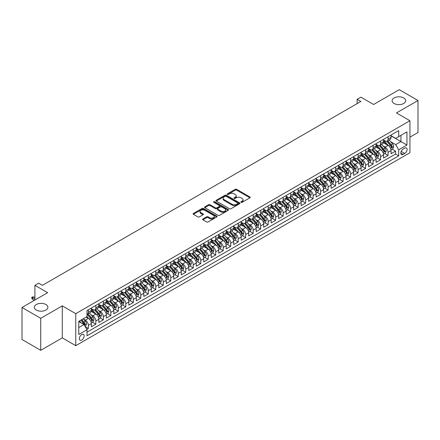 <?xml version="1.0" encoding="UTF-8"?>
<svg xmlns="http://www.w3.org/2000/svg" width="440" height="440" viewBox="0 0 440 440"><rect width="100%" height="100%" fill="white"/><g stroke="black" fill="none" stroke-linecap="round" stroke-linejoin="round"><path stroke-width="0.66" d="M241.076 202.318A0.726 0.418 0 0 0 242.105 202.318L249.92 197.808A1.04 0.6 0 0 0 250.223 197.384A1.04 0.6 0 0 0 249.92 196.961L236.681 189.316A1.04 0.6 0 0 0 235.213 189.316L227.398 193.826A0.726 0.418 0 0 0 227.183 194.123A0.726 0.418 0 0 0 227.398 194.42A0.726 0.418 0 0 0 228.426 194.42L229.438 193.837A3.328 1.92 0 0 1 234.146 193.837L235.246 194.475A3.328 1.92 0 0 1 236.225 195.833A3.328 1.92 0 0 1 235.246 197.191L234.234 197.774A0.726 0.418 0 0 0 234.025 198.072A0.726 0.418 0 0 0 234.234 198.369A0.726 0.418 0 0 0 235.268 198.369L236.275 197.786A3.328 1.92 0 0 1 240.983 197.786L242.088 198.424A3.328 1.92 0 0 1 243.062 199.782A3.328 1.92 0 0 1 242.088 201.141L241.076 201.724A0.726 0.418 0 0 0 240.862 202.021A0.726 0.418 0 0 0 241.076 202.318L241.076 201.724M45.903 304.507A6.782 3.916 0 0 0 38.511 303.661A6.782 3.916 0 0 0 34.325 307.274A6.782 3.916 0 0 0 36.311 310.046A6.782 3.916 0 0 0 43.703 310.893A6.782 3.916 0 0 0 47.889 307.274A6.782 3.916 0 0 0 45.903 304.507M403.689 97.944A6.782 3.916 0 0 0 396.297 97.092A6.782 3.916 0 0 0 392.111 100.711A6.782 3.916 0 0 0 394.097 103.477A6.782 3.916 0 0 0 401.489 104.33A6.782 3.916 0 0 0 405.675 100.711A6.782 3.916 0 0 0 403.689 97.944M81.758 340.048A3.394 1.958 120 0 0 83.969 337.057A3.394 1.958 120 0 0 83.451 334.34A3.394 1.958 120 0 0 81.758 334.51A3.394 1.958 120 0 0 79.541 337.497A3.394 1.958 120 0 0 80.058 340.214A3.394 1.958 120 0 0 81.758 340.048M202.923 218.955A1.04 0.6 0 0 0 202.62 219.379A1.04 0.6 0 0 0 202.923 219.802L206.635 221.947A1.04 0.6 0 0 0 208.109 221.947L216.788 216.937A1.04 0.6 0 0 0 217.091 216.513A1.04 0.6 0 0 0 216.788 216.09L203.549 208.445A1.04 0.6 0 0 0 202.076 208.445L193.397 213.455A1.04 0.6 0 0 0 193.094 213.879A1.04 0.6 0 0 0 193.397 214.302L197.885 216.893A1.04 0.6 0 0 0 199.359 216.893L203.071 214.748A1.04 0.6 0 0 0 203.374 214.324A1.04 0.6 0 0 0 203.071 213.901L200.844 212.614A2.783 1.606 0 0 1 200.03 211.481A2.783 1.606 0 0 1 201.746 209.996A2.783 1.606 0 0 1 204.781 210.342L213.494 215.375A2.783 1.606 0 0 1 214.313 216.513A2.783 1.606 0 0 1 212.591 217.998A2.783 1.606 0 0 1 209.561 217.646L208.109 216.81A1.04 0.6 0 0 0 206.635 216.81L202.923 218.955L202.923 219.802M409.943 137.159L418 132.506L418 100.496L399.267 89.678L373.604 104.495L360.866 97.141L357.12 99.303L360.866 101.47L42.416 285.324L38.671 283.157L34.925 285.324L34.925 300.031M40.733 318.307L40.733 350.323L62.277 337.882L62.277 305.872L40.733 318.307L22 307.494L47.663 292.677L34.925 285.324M62.277 305.872L75.763 313.659L409.943 120.72L409.943 152.73L75.763 345.67L75.763 313.659M418 100.496L396.457 112.932L409.943 120.72M229.51 208.742A1.04 0.6 0 0 0 230.984 208.742L239.663 203.731A1.04 0.6 0 0 0 239.965 203.308A1.04 0.6 0 0 0 239.663 202.884L226.424 195.239A1.04 0.6 0 0 0 224.95 195.239L216.271 200.25A1.04 0.6 0 0 0 215.969 200.673A1.04 0.6 0 0 0 216.271 201.097L229.51 208.742M214.027 202.477A0.726 0.418 0 0 1 214.764 202.582L228.212 210.342L219.544 215.347A1.04 0.6 0 0 1 218.075 215.347L204.837 207.702L208.549 205.573L208.549 204.71L204.837 206.85A1.04 0.6 0 0 0 204.529 207.279A1.04 0.6 0 0 0 204.837 207.702L204.837 206.85M208.549 205.573A1.04 0.6 0 0 1 210.023 205.573L210.023 204.71A1.04 0.6 0 0 0 208.549 204.71M210.023 204.71L215.391 207.806A1.04 0.6 0 0 0 216.86 207.806L219.323 206.388A1.04 0.6 0 0 0 219.632 205.959A1.04 0.6 0 0 0 219.323 205.535L213.736 202.306A0.726 0.418 0 0 1 213.521 202.01A0.726 0.418 0 0 1 213.972 201.625A0.726 0.418 0 0 1 214.764 201.713L228.223 209.484A1.04 0.6 0 0 1 228.531 209.907A1.04 0.6 0 0 1 228.223 210.337L228.223 209.484M40.733 350.323L22 339.504L22 307.494M86.796 329.395L88.352 328.499L85.239 326.7M83.474 319.061L85.355 320.144A4.24 2.448 60 0 1 88.352 325.336L91.35 323.609L91.35 326.766L95.843 324.17L92.433 322.201M90.965 314.732L92.846 315.821A4.24 2.448 60 0 1 95.843 321.013L98.841 319.281L98.841 322.438L103.334 319.841L99.924 317.878M98.456 310.409L100.337 311.493A4.24 2.448 60 0 1 103.334 316.685L106.332 314.958L106.332 318.115L110.831 315.519L107.421 313.55M105.952 306.081L107.833 307.17A4.24 2.448 60 0 1 110.831 312.361L113.828 310.629L113.828 313.786L118.322 311.19L114.912 309.221M113.443 301.757L115.324 302.841A4.24 2.448 60 0 1 118.322 308.033L121.319 306.306L121.319 309.463L125.813 306.867L122.403 304.898M120.934 297.429L122.815 298.518A4.24 2.448 60 0 1 125.813 303.71L128.81 301.978L128.81 305.135L133.309 302.539L129.899 300.57M128.43 293.106L130.312 294.19A4.24 2.448 60 0 1 133.309 299.382L136.307 297.649L136.307 300.812L140.8 298.216L137.39 296.247M135.922 288.777L137.803 289.867A4.24 2.448 60 0 1 140.8 295.059L143.798 293.326L143.798 296.483L148.291 293.887L144.881 291.918M143.413 284.455L145.294 285.538A4.24 2.448 60 0 1 148.291 290.73L151.288 288.998L151.288 292.16L155.788 289.564L152.378 287.595M150.909 280.126L152.79 281.215A4.24 2.448 60 0 1 155.788 286.402L158.785 284.675L158.785 287.832L163.279 285.236L159.869 283.267M158.4 275.803L160.281 276.887A4.24 2.448 60 0 1 163.279 282.079L166.276 280.346L166.276 283.503L170.77 280.913L167.365 278.944M165.891 271.475L167.772 272.564A4.24 2.448 60 0 1 170.77 277.75L173.767 276.023L173.767 279.18L178.266 276.584L174.856 274.615M173.388 267.146L175.269 268.235A4.24 2.448 60 0 1 178.266 273.427L181.264 271.695L181.264 274.852L185.757 272.256L182.347 270.292M180.879 262.823L182.76 263.906A4.24 2.448 60 0 1 185.757 269.099L188.755 267.372L188.755 270.529L193.248 267.933L189.844 265.964M188.37 258.495L190.251 259.584A4.24 2.448 60 0 1 193.248 264.776L196.246 263.043L196.246 266.2L200.745 263.604L197.335 261.641M195.866 254.172L197.747 255.255A4.24 2.448 60 0 1 200.745 260.447L203.742 258.72L203.742 261.877L208.236 259.281L204.826 257.312M203.357 249.843L205.238 250.932A4.24 2.448 60 0 1 208.236 256.124L211.233 254.392L211.233 257.548L215.727 254.953L212.322 252.984M210.848 245.52L212.735 246.604A4.24 2.448 60 0 1 215.727 251.796L218.724 250.063L218.724 253.226L223.223 250.63L219.813 248.661M218.345 241.191L220.226 242.281A4.24 2.448 60 0 1 223.223 247.473L226.221 245.74L226.221 248.897L230.714 246.301L227.304 244.332M225.836 236.869L227.716 237.952A4.24 2.448 60 0 1 230.714 243.144L233.712 241.412L233.712 244.574L238.211 241.978L234.801 240.009M233.332 232.54L235.213 233.629A4.24 2.448 60 0 1 238.211 238.816L241.203 237.089L241.203 240.246L245.702 237.65L242.292 235.681M240.823 228.217L242.704 229.301A4.24 2.448 60 0 1 245.702 234.493L248.699 232.76L248.699 235.923L253.193 233.327L249.782 231.358M248.314 223.889L250.195 224.978A4.24 2.448 60 0 1 253.193 230.164L256.19 228.437L256.19 231.594L260.689 228.998L257.279 227.029M255.811 219.566L257.692 220.649A4.24 2.448 60 0 1 260.689 225.841L263.681 224.109L263.681 227.266L268.18 224.67L264.77 222.706M263.302 215.237L265.183 216.321A4.24 2.448 60 0 1 268.18 221.513L271.178 219.786L271.178 222.943L275.671 220.347L272.261 218.378M270.793 210.909L272.673 211.998A4.24 2.448 60 0 1 275.671 217.19L278.669 215.457L278.669 218.614L283.168 216.018L279.757 214.055M278.289 206.586L280.17 207.669A4.24 2.448 60 0 1 283.168 212.861L286.165 211.134L286.165 214.291L290.659 211.695L287.249 209.726M285.78 202.257L287.661 203.346A4.24 2.448 60 0 1 290.659 208.538L293.656 206.806L293.656 209.963L298.15 207.367L294.74 205.398M293.271 197.934L295.152 199.018A4.24 2.448 60 0 1 298.15 204.21L301.147 202.483L301.147 205.639L305.646 203.044L302.236 201.075M300.768 193.606L302.649 194.695A4.24 2.448 60 0 1 305.646 199.887L308.644 198.154L308.644 201.311L313.137 198.715L309.727 196.746M308.259 189.282L310.139 190.366A4.24 2.448 60 0 1 313.137 195.558L316.135 193.826L316.135 196.988L320.628 194.392L317.218 192.423M315.75 184.954L317.631 186.043A4.24 2.448 60 0 1 320.628 191.235L323.625 189.503L323.625 192.66L328.125 190.064L324.715 188.095M323.246 180.631L325.127 181.715A4.24 2.448 60 0 1 328.125 186.906L331.122 185.174L331.122 188.337L335.616 185.74L332.206 183.772M330.737 176.303L332.618 177.392A4.24 2.448 60 0 1 335.616 182.578L338.613 180.851L338.613 184.008L343.107 181.412L339.697 179.443M338.228 171.98L340.109 173.063A4.24 2.448 60 0 1 343.107 178.255L346.104 176.523L346.104 179.68L350.603 177.089L347.193 175.12M345.725 167.651L347.606 168.735A4.24 2.448 60 0 1 350.603 173.927L353.601 172.2L353.601 175.357L358.094 172.761L354.684 170.791M353.216 163.323L355.097 164.412A4.24 2.448 60 0 1 358.094 169.604L361.091 167.871L361.091 171.028L365.585 168.432L362.181 166.469M360.707 159L362.588 160.083A4.24 2.448 60 0 1 365.585 165.275L368.583 163.548L368.583 166.705L373.082 164.109L369.672 162.14M368.203 154.671L370.084 155.76A4.24 2.448 60 0 1 373.082 160.952L376.079 159.22L376.079 162.377L380.573 159.781L377.163 157.812M375.694 150.348L377.575 151.431A4.24 2.448 60 0 1 380.573 156.624L383.57 154.897L383.57 158.054L388.064 155.458L388.064 152.301A4.24 2.448 -120 0 0 385.066 147.109L383.185 146.02M384.659 153.489L388.064 155.458M91.35 323.609A4.24 2.448 -120 0 0 88.352 318.417L86.103 317.119M98.841 319.281A4.24 2.448 -120 0 0 95.843 314.089L91.207 311.416M106.332 314.958A4.24 2.448 -120 0 0 103.334 309.766L98.703 307.087M113.828 310.629A4.24 2.448 -120 0 0 110.831 305.437L106.194 302.764M121.319 306.306A4.24 2.448 -120 0 0 118.322 301.114L113.685 298.436M128.81 301.978A4.24 2.448 -120 0 0 125.813 296.786L121.182 294.113M136.307 297.649A4.24 2.448 -120 0 0 133.309 292.463L128.673 289.784M143.798 293.326A4.24 2.448 -120 0 0 140.8 288.134L136.163 285.461M151.288 288.998A4.24 2.448 -120 0 0 148.291 283.811L143.66 281.132M158.785 284.675A4.24 2.448 -120 0 0 155.788 279.483L151.151 276.81M166.276 280.346A4.24 2.448 -120 0 0 163.279 275.154L158.648 272.481M173.767 276.023A4.24 2.448 -120 0 0 170.77 270.831L166.139 268.153M181.264 271.695A4.24 2.448 -120 0 0 178.266 266.503L173.63 263.829M188.755 267.372A4.24 2.448 -120 0 0 185.757 262.18L181.126 259.501M196.246 263.043A4.24 2.448 -120 0 0 193.248 257.851L188.617 255.178M203.742 258.72A4.24 2.448 -120 0 0 200.745 253.528L196.108 250.85M211.233 254.392A4.24 2.448 -120 0 0 208.236 249.2L203.605 246.527M218.724 250.063A4.24 2.448 -120 0 0 215.727 244.877L211.096 242.198M226.221 245.74A4.24 2.448 -120 0 0 223.223 240.548L218.587 237.875M233.712 241.412A4.24 2.448 -120 0 0 230.714 236.225L226.083 233.547M241.203 237.089A4.24 2.448 -120 0 0 238.211 231.897L233.574 229.224M248.699 232.76A4.24 2.448 -120 0 0 245.702 227.568L241.065 224.895M256.19 228.437A4.24 2.448 -120 0 0 253.193 223.245L248.562 220.566M263.681 224.109A4.24 2.448 -120 0 0 260.689 218.917L256.053 216.244M271.178 219.786A4.24 2.448 -120 0 0 268.18 214.594L263.544 211.915M278.669 215.457A4.24 2.448 -120 0 0 275.671 210.265L271.04 207.592M286.165 211.134A4.24 2.448 -120 0 0 283.168 205.942L278.531 203.264M293.656 206.806A4.24 2.448 -120 0 0 290.659 201.614L286.022 198.941M301.147 202.483A4.24 2.448 -120 0 0 298.15 197.291L293.519 194.612M308.644 198.154A4.24 2.448 -120 0 0 305.646 192.962L301.01 190.289M316.135 193.826A4.24 2.448 -120 0 0 313.137 188.639L308.5 185.961M323.625 189.503A4.24 2.448 -120 0 0 320.628 184.311L315.997 181.638M331.122 185.174A4.24 2.448 -120 0 0 328.125 179.982L323.488 177.309M338.613 180.851A4.24 2.448 -120 0 0 335.616 175.659L330.979 172.986M346.104 176.523A4.24 2.448 -120 0 0 343.107 171.331L338.476 168.657M353.601 172.2A4.24 2.448 -120 0 0 350.603 167.007L345.966 164.329M361.091 167.871A4.24 2.448 -120 0 0 358.094 162.679L353.463 160.006M368.583 163.548A4.24 2.448 -120 0 0 365.585 158.356L360.954 155.678M376.079 159.22A4.24 2.448 -120 0 0 373.082 154.028L368.445 151.355M383.57 154.897A4.24 2.448 -120 0 0 380.573 149.705L375.942 147.026M404.773 148.104L403.128 149.055A3.284 1.898 120 0 0 400.983 151.948A3.284 1.898 120 0 0 401.484 154.583A3.284 1.898 120 0 0 403.128 154.418L404.773 153.466A3.284 1.898 120 0 0 406.923 150.573A3.284 1.898 120 0 0 406.417 147.939A3.284 1.898 120 0 0 404.773 148.104M78.76 327.586L84.002 324.561L86.999 329.752L86.999 335.808L398.706 155.848L398.706 149.787L395.709 144.601L390.682 141.697M86.999 329.752L78.76 334.51L78.76 321.36L86.999 316.597L86.999 310.541L398.706 130.581L398.706 136.637L406.951 131.879L406.951 145.03L398.706 149.787M91.35 308.726L92.846 309.59A4.24 2.448 60 0 0 94.963 309.798L97.961 308.072A4.24 2.448 -120 0 0 98.841 306.13L98.841 303.71M98.841 304.398L100.337 305.267A4.24 2.448 60 0 0 102.46 305.476L105.457 303.743A4.24 2.448 -120 0 0 106.332 301.807L106.332 299.382M106.332 300.075L107.833 300.938A4.24 2.448 60 0 0 109.951 301.147L112.948 299.42A4.24 2.448 -120 0 0 113.828 297.479L113.828 295.053M113.828 295.746L115.324 296.615A4.24 2.448 60 0 0 117.442 296.824L120.439 295.091A4.24 2.448 -120 0 0 121.319 293.15L121.319 290.73M121.319 291.423L122.815 292.286A4.24 2.448 60 0 0 124.938 292.495L127.936 290.769A4.24 2.448 -120 0 0 128.81 288.827L128.81 286.402M128.81 287.095L130.312 287.964A4.24 2.448 60 0 0 132.429 288.173L135.427 286.44A4.24 2.448 -120 0 0 136.307 284.499L136.307 282.079M136.307 282.772L137.803 283.635A4.24 2.448 60 0 0 139.92 283.844L142.918 282.117A4.24 2.448 -120 0 0 143.798 280.176L143.798 277.75M143.798 278.443L145.294 279.312A4.24 2.448 60 0 0 147.416 279.521L150.414 277.788A4.24 2.448 -120 0 0 151.288 275.847L151.288 273.427M151.288 274.12L152.79 274.984A4.24 2.448 60 0 0 154.907 275.193L157.905 273.466A4.24 2.448 -120 0 0 158.785 271.524L158.785 269.099M158.785 269.791L160.281 270.655A4.24 2.448 60 0 0 162.399 270.87L165.396 269.137A4.24 2.448 -120 0 0 166.276 267.196L166.276 264.776M166.276 265.469L167.772 266.332A4.24 2.448 60 0 0 169.895 266.541L172.893 264.809A4.24 2.448 -120 0 0 173.767 262.873L173.767 260.447M173.767 261.14L175.269 262.004A4.24 2.448 60 0 0 177.386 262.213L180.384 260.486A4.24 2.448 -120 0 0 181.264 258.544L181.264 256.124M181.264 256.812L182.76 257.68A4.24 2.448 60 0 0 184.877 257.889L187.875 256.157A4.24 2.448 -120 0 0 188.755 254.221L188.755 251.796M188.755 252.489L190.251 253.352A4.24 2.448 60 0 0 192.374 253.561L195.371 251.834A4.24 2.448 -120 0 0 196.246 249.893L196.246 247.473M196.246 248.16L197.747 249.029A4.24 2.448 60 0 0 199.865 249.238L202.862 247.506A4.24 2.448 -120 0 0 203.742 245.564L203.742 243.144M203.742 243.837L205.238 244.701A4.24 2.448 60 0 0 207.361 244.91L210.353 243.183A4.24 2.448 -120 0 0 211.233 241.241L211.233 238.816M211.233 239.509L212.735 240.378A4.24 2.448 60 0 0 214.852 240.587L217.85 238.854A4.24 2.448 -120 0 0 218.724 236.913L218.724 234.493M218.724 235.186L220.226 236.049A4.24 2.448 60 0 0 222.343 236.258L225.341 234.531A4.24 2.448 -120 0 0 226.221 232.59L226.221 230.164M226.221 230.857L227.716 231.726A4.24 2.448 60 0 0 229.84 231.935L232.832 230.203A4.24 2.448 -120 0 0 233.712 228.261L233.712 225.841M233.712 226.534L235.213 227.398A4.24 2.448 60 0 0 237.331 227.607L240.328 225.88A4.24 2.448 -120 0 0 241.203 223.938L241.203 221.513M241.203 222.206L242.704 223.069A4.24 2.448 60 0 0 244.822 223.284L247.819 221.551A4.24 2.448 -120 0 0 248.699 219.61L248.699 217.19M248.699 217.882L250.195 218.746A4.24 2.448 60 0 0 252.318 218.955L255.316 217.223A4.24 2.448 -120 0 0 256.19 215.287L256.19 212.861M256.19 213.554L257.692 214.418A4.24 2.448 60 0 0 259.809 214.632L262.807 212.9A4.24 2.448 -120 0 0 263.681 210.958L263.681 208.538M263.681 209.226L265.183 210.095A4.24 2.448 60 0 0 267.3 210.304L270.298 208.571A4.24 2.448 -120 0 0 271.178 206.635L271.178 204.21M271.178 204.903L272.673 205.766A4.24 2.448 60 0 0 274.797 205.975L277.794 204.248A4.24 2.448 -120 0 0 278.669 202.306L278.669 199.887M278.669 200.574L280.17 201.443A4.24 2.448 60 0 0 282.288 201.652L285.285 199.92A4.24 2.448 -120 0 0 286.165 197.978L286.165 195.558M286.165 196.251L287.661 197.115A4.24 2.448 60 0 0 289.779 197.323L292.776 195.597A4.24 2.448 -120 0 0 293.656 193.655L293.656 191.23M293.656 191.923L295.152 192.792A4.24 2.448 60 0 0 297.275 193.001L300.273 191.268A4.24 2.448 -120 0 0 301.147 189.327L301.147 186.906M301.147 187.6L302.649 188.463A4.24 2.448 60 0 0 304.766 188.672L307.764 186.945A4.24 2.448 -120 0 0 308.644 185.004L308.644 182.578M308.644 183.271L310.139 184.14A4.24 2.448 60 0 0 312.257 184.349L315.255 182.617A4.24 2.448 -120 0 0 316.135 180.675L316.135 178.255M316.135 178.948L317.631 179.812A4.24 2.448 60 0 0 319.754 180.021L322.751 178.294A4.24 2.448 -120 0 0 323.625 176.352L323.625 173.927M323.625 174.62L325.127 175.483A4.24 2.448 60 0 0 327.245 175.698L330.242 173.965A4.24 2.448 -120 0 0 331.122 172.024L331.122 169.604M331.122 170.297L332.618 171.16A4.24 2.448 60 0 0 334.736 171.369L337.733 169.637A4.24 2.448 -120 0 0 338.613 167.701L338.613 165.275M338.613 165.968L340.109 166.832A4.24 2.448 60 0 0 342.232 167.046L345.23 165.314A4.24 2.448 -120 0 0 346.104 163.372L346.104 160.952M346.104 161.645L347.606 162.509A4.24 2.448 60 0 0 349.723 162.718L352.721 160.985A4.24 2.448 -120 0 0 353.601 159.049L353.601 156.624M353.601 157.316L355.097 158.18A4.24 2.448 60 0 0 357.214 158.389L360.212 156.662A4.24 2.448 -120 0 0 361.091 154.721L361.091 152.301M361.091 152.988L362.588 153.857A4.24 2.448 60 0 0 364.711 154.066L367.708 152.334A4.24 2.448 -120 0 0 368.583 150.392L368.583 147.972M368.583 148.665L370.084 149.529A4.24 2.448 60 0 0 372.202 149.738L375.199 148.011A4.24 2.448 -120 0 0 376.079 146.069L376.079 143.644M376.079 144.337L377.575 145.206A4.24 2.448 60 0 0 379.693 145.415L382.69 143.682A4.24 2.448 -120 0 0 383.57 141.74L383.57 139.321M86.999 332.173L395.56 154.028L395.56 151.129L391.061 153.725L391.061 150.568A4.24 2.448 -120 0 0 388.064 145.376L383.433 142.703M383.57 140.013L385.066 140.877A4.24 2.448 -120 0 0 387.189 141.086A4.24 2.448 -120 0 0 388.064 139.145L388.064 136.725M387.189 141.086L390.187 139.359A4.24 2.448 -120 0 0 391.061 137.418L391.061 134.992M88.352 309.766L88.352 312.186A4.24 2.448 60 0 1 87.472 314.127A4.24 2.448 60 0 1 86.999 314.298M87.472 314.127L90.47 312.395A4.24 2.448 -120 0 0 91.35 310.459L91.35 308.033M95.843 305.437L95.843 307.863A4.24 2.448 60 0 1 94.963 309.798M103.334 301.114L103.334 303.534A4.24 2.448 60 0 1 102.46 305.476M110.831 296.786L110.831 299.211A4.24 2.448 60 0 1 109.951 301.147M118.322 292.463L118.322 294.882A4.24 2.448 60 0 1 117.442 296.824M125.813 288.134L125.813 290.56A4.24 2.448 60 0 1 124.938 292.495M133.309 283.805L133.309 286.231A4.24 2.448 60 0 1 132.429 288.173M140.8 279.483L140.8 281.902A4.24 2.448 60 0 1 139.92 283.844M148.291 275.154L148.291 277.579A4.24 2.448 60 0 1 147.416 279.521M155.788 270.831L155.788 273.251A4.24 2.448 60 0 1 154.907 275.193M163.279 266.503L163.279 268.928A4.24 2.448 60 0 1 162.399 270.87M170.77 262.18L170.77 264.6A4.24 2.448 60 0 1 169.895 266.541M178.266 257.851L178.266 260.277A4.24 2.448 60 0 1 177.386 262.213M185.757 253.528L185.757 255.948A4.24 2.448 60 0 1 184.877 257.889M193.248 249.2L193.248 251.625A4.24 2.448 60 0 1 192.374 253.561M200.745 244.877L200.745 247.297A4.24 2.448 60 0 1 199.865 249.238M208.236 240.548L208.236 242.974A4.24 2.448 60 0 1 207.361 244.91M215.727 236.225L215.727 238.645A4.24 2.448 60 0 1 214.852 240.587M223.223 231.897L223.223 234.316A4.24 2.448 60 0 1 222.343 236.258M230.714 227.568L230.714 229.994A4.24 2.448 60 0 1 229.84 231.935M238.211 223.245L238.211 225.665A4.24 2.448 60 0 1 237.331 227.607M245.702 218.917L245.702 221.342A4.24 2.448 60 0 1 244.822 223.284M253.193 214.594L253.193 217.014A4.24 2.448 60 0 1 252.318 218.955M260.689 210.265L260.689 212.691A4.24 2.448 60 0 1 259.809 214.632M268.18 205.942L268.18 208.362A4.24 2.448 60 0 1 267.3 210.304M275.671 201.614L275.671 204.039A4.24 2.448 60 0 1 274.797 205.975M283.168 197.291L283.168 199.711A4.24 2.448 60 0 1 282.288 201.652M290.659 192.962L290.659 195.388A4.24 2.448 60 0 1 289.779 197.323M298.15 188.639L298.15 191.059A4.24 2.448 60 0 1 297.275 193.001M305.646 184.311L305.646 186.731A4.24 2.448 60 0 1 304.766 188.672M313.137 179.982L313.137 182.407A4.24 2.448 60 0 1 312.257 184.349M320.628 175.659L320.628 178.079A4.24 2.448 60 0 1 319.754 180.021M328.125 171.331L328.125 173.756A4.24 2.448 60 0 1 327.245 175.698M335.616 167.007L335.616 169.428A4.24 2.448 60 0 1 334.736 171.369M343.107 162.679L343.107 165.105A4.24 2.448 60 0 1 342.232 167.046M350.603 158.356L350.603 160.776A4.24 2.448 60 0 1 349.723 162.718M358.094 154.028L358.094 156.453A4.24 2.448 60 0 1 357.214 158.389M365.585 149.705L365.585 152.125A4.24 2.448 60 0 1 364.711 154.066M373.082 145.376L373.082 147.802A4.24 2.448 60 0 1 372.202 149.738M380.573 141.053L380.573 143.473A4.24 2.448 60 0 1 379.693 145.415M380.573 156.624L380.573 159.781M373.082 160.952L373.082 164.109M365.585 165.275L365.585 168.432M358.094 169.604L358.094 172.761M350.603 173.927L350.603 177.089M343.107 178.255L343.107 181.412M335.616 182.578L335.616 185.74M328.125 186.906L328.125 190.064M320.628 191.235L320.628 194.392M313.137 195.558L313.137 198.715M305.646 199.887L305.646 203.044M298.15 204.21L298.15 207.367M290.659 208.538L290.659 211.695M283.168 212.861L283.168 216.018M275.671 217.19L275.671 220.347M268.18 221.513L268.18 224.67M260.689 225.841L260.689 228.998M253.193 230.164L253.193 233.327M245.702 234.493L245.702 237.65M238.211 238.816L238.211 241.978M230.714 243.144L230.714 246.301M223.223 247.473L223.223 250.63M215.727 251.796L215.727 254.953M208.236 256.124L208.236 259.281M200.745 260.447L200.745 263.604M193.248 264.776L193.248 267.933M185.757 269.099L185.757 272.256M178.266 273.427L178.266 276.584M170.77 277.75L170.77 280.913M163.279 282.079L163.279 285.236M155.788 286.402L155.788 289.564M148.291 290.73L148.291 293.887M140.8 295.059L140.8 298.216M133.309 299.382L133.309 302.539M125.813 303.71L125.813 306.867M118.322 308.033L118.322 311.19M110.831 312.361L110.831 315.519M103.334 316.685L103.334 319.841M95.843 321.013L95.843 324.17M88.352 325.336L88.352 328.499M84.002 324.561L78.76 321.53M395.709 144.601L400.956 141.57L400.956 135.339L406.951 131.879M391.061 135.861L406.951 145.03M391.061 135.685L395.709 138.369L398.706 136.637M62.277 337.882L75.763 345.67M357.12 99.303L357.12 103.631M392.15 149.16L395.56 151.129M395.56 154.028L398.706 155.848M241.368 202.422L242.088 202.004A3.328 1.92 0 0 0 243.062 200.646L243.062 199.782M236.225 195.833L236.225 196.697A3.328 1.92 0 0 1 235.246 198.055L234.526 198.473M249.92 196.961L249.92 197.808L236.681 190.179A1.04 0.6 0 0 0 235.213 190.179L227.689 194.524M239.646 203.737L226.424 196.103A1.04 0.6 0 0 0 224.95 196.103L216.288 201.108M237.82 203.605A0.726 0.418 0 0 0 238.035 203.308A0.726 0.418 0 0 0 237.82 203.011L226.198 196.301A0.726 0.418 0 0 0 225.17 196.301L224.103 196.917A3.328 1.92 0 0 0 223.13 198.275A3.328 1.92 0 0 0 224.103 199.634L232.051 204.221A3.328 1.92 0 0 0 236.753 204.221L237.82 203.605L237.82 204.468A0.726 0.418 0 0 0 238.035 204.171L238.035 203.308M223.13 198.275L223.13 199.139A3.328 1.92 0 0 0 224.103 200.497L224.103 199.634M237.82 204.468L236.753 205.084A3.328 1.92 0 0 1 232.051 205.084L224.103 200.497M210.023 205.573L215.391 208.67A1.04 0.6 0 0 0 216.86 208.67L219.323 207.251A1.04 0.6 0 0 0 219.632 206.828L219.632 205.959M220.963 211.024A2.783 1.606 0 0 0 223.993 211.371A2.783 1.606 0 0 0 225.709 209.886A2.783 1.606 0 0 0 224.895 208.753L221.826 206.982A1.04 0.6 0 0 0 220.352 206.982L217.888 208.401A1.04 0.6 0 0 0 217.586 208.824A1.04 0.6 0 0 0 217.888 209.253L220.963 211.024L220.963 211.888A2.783 1.606 0 0 0 223.993 212.24A2.783 1.606 0 0 0 225.709 210.755L225.709 209.886M217.586 208.824L217.586 209.693A1.04 0.6 0 0 0 217.888 210.117L217.888 209.253M220.963 211.888L217.888 210.117M214.313 216.513L214.313 217.377A2.783 1.606 0 0 1 212.591 218.862A2.783 1.606 0 0 1 209.561 218.515L208.109 217.674A1.04 0.6 0 0 0 206.635 217.674L202.939 219.813M200.03 211.481L200.03 212.344A2.783 1.606 0 0 0 200.844 213.483L200.844 212.614M203.071 213.901L203.071 214.748L200.844 213.483M216.788 216.09L216.788 216.937L203.549 209.308A1.04 0.6 0 0 0 202.076 209.308L193.413 214.313L193.397 213.455M391 149.826L392.937 148.709L393.685 146.542A2.811 1.623 -120 0 0 392.59 143.907L389.169 139.942M388.482 145.651L384.423 140.948A8.107 4.681 -120 0 0 383.57 140.058M386.254 144.331L383.983 141.702A6.727 3.883 -120 0 0 383.57 141.251M386.804 141.24L390.269 145.25A2.811 1.623 60 0 1 391.27 147.186L392.167 146.663A2.811 1.623 -120 0 0 391.166 144.732L387.745 140.767M387.007 141.174L390.731 145.481A1.43 0.825 60 0 1 391.089 146.041L392.167 146.663M391.27 147.186L391.474 147.516M383.51 154.154L385.445 153.032L386.194 150.871A2.811 1.623 -120 0 0 385.099 148.236L381.678 144.271M380.991 149.974L376.932 145.277A8.107 4.681 -120 0 0 376.079 144.386M378.763 148.66L376.492 146.031A6.727 3.883 -120 0 0 376.079 145.574M379.313 145.569L382.778 149.573A2.811 1.623 60 0 1 383.779 151.509L384.675 150.992A2.811 1.623 -120 0 0 383.675 149.055L380.254 145.09M379.517 145.503L383.24 149.809A1.43 0.825 60 0 1 383.598 150.37L384.675 150.992M383.779 151.509L383.983 151.844M376.013 158.477L377.949 157.361L378.697 155.199A2.811 1.623 -120 0 0 377.608 152.559L374.182 148.599M373.494 154.303L369.435 149.6A8.107 4.681 -120 0 0 368.583 148.709M371.272 152.982L369 150.354A6.727 3.883 -120 0 0 368.583 149.903M371.822 149.892L375.282 153.901A2.811 1.623 60 0 1 376.283 155.837L377.185 155.315A2.811 1.623 -120 0 0 376.184 153.384L372.757 149.419M372.026 149.826L375.743 154.132A1.43 0.825 60 0 1 376.107 154.693L377.185 155.315M376.283 155.837L376.486 156.167M368.522 162.805L370.458 161.684L371.206 159.522A2.811 1.623 -120 0 0 370.111 156.888L366.691 152.922M366.003 158.631L361.944 153.929A8.107 4.681 -120 0 0 361.091 153.038M363.776 157.311L361.504 154.682A6.727 3.883 -120 0 0 361.091 154.231M364.326 154.22L367.791 158.23A2.811 1.623 60 0 1 368.792 160.16L369.688 159.643A2.811 1.623 -120 0 0 368.687 157.707L365.266 153.742M364.529 154.154L368.252 158.461A1.43 0.825 60 0 1 368.61 159.022L369.688 159.643M368.792 160.16L368.995 160.496M361.031 167.129L362.967 166.012L363.715 163.851A2.811 1.623 -120 0 0 362.62 161.211L359.194 157.251M358.512 162.954L354.453 158.252A8.107 4.681 -120 0 0 353.601 157.361M356.285 161.634L354.013 159.005A6.727 3.883 -120 0 0 353.601 158.554M356.834 158.543L360.3 162.553A2.811 1.623 60 0 1 361.3 164.489L362.197 163.966A2.811 1.623 -120 0 0 361.196 162.036L357.775 158.07M357.038 158.477L360.762 162.789A1.43 0.825 60 0 1 361.119 163.345L362.197 163.966M361.3 164.489L361.504 164.819M353.535 171.457L355.471 170.34L356.219 168.173A2.811 1.623 -120 0 0 355.13 165.539L351.703 161.573M351.016 167.282L346.957 162.58A8.107 4.681 -120 0 0 346.104 161.689M348.793 165.963L346.522 163.334A6.727 3.883 -120 0 0 346.104 162.882M349.344 162.871L352.803 166.881A2.811 1.623 60 0 1 353.804 168.812L354.706 168.295A2.811 1.623 -120 0 0 353.705 166.359L350.279 162.399M349.547 162.805L353.265 167.112A1.43 0.825 60 0 1 353.628 167.673L354.706 168.295M353.804 168.812L354.007 169.147M346.043 175.78L347.98 174.663L348.728 172.502A2.811 1.623 -120 0 0 347.633 169.862L344.212 165.902M343.525 171.606L339.466 166.909A8.107 4.681 -120 0 0 338.613 166.012M341.297 170.286L339.026 167.656A6.727 3.883 -120 0 0 338.613 167.206M341.847 167.195L345.312 171.204A2.811 1.623 60 0 1 346.313 173.14L347.209 172.623A2.811 1.623 -120 0 0 346.209 170.687L342.788 166.722M342.05 167.129L345.774 171.441A1.43 0.825 60 0 1 346.132 171.996L347.209 172.623M346.313 173.14L346.517 173.47M338.547 180.109L340.489 178.992L341.236 176.825A2.811 1.623 -120 0 0 340.142 174.191L336.716 170.225M336.034 175.934L331.975 171.232A8.107 4.681 -120 0 0 331.122 170.34M333.806 174.614L331.534 171.985A6.727 3.883 -120 0 0 331.122 171.534M334.356 171.523L337.821 175.532A2.811 1.623 60 0 1 338.822 177.463L339.719 176.946A2.811 1.623 -120 0 0 338.718 175.01L335.297 171.05M334.56 171.457L338.277 175.764A1.43 0.825 60 0 1 338.641 176.325L339.719 176.946M338.822 177.463L339.026 177.799M331.056 184.431L332.992 183.315L333.74 181.154A2.811 1.623 -120 0 0 332.651 178.514L329.225 174.554M328.537 180.257L324.478 175.56A8.107 4.681 -120 0 0 323.625 174.669M326.315 178.937L324.043 176.308A6.727 3.883 -120 0 0 323.625 175.857M326.865 175.846L330.325 179.856A2.811 1.623 60 0 1 331.326 181.792L332.228 181.274A2.811 1.623 -120 0 0 331.227 179.339L327.8 175.373M327.069 175.78L330.786 180.092A1.43 0.825 60 0 1 331.15 180.648L332.228 181.274M331.326 181.792L331.529 182.127M323.565 188.76L325.501 187.644L326.249 185.477A2.811 1.623 -120 0 0 325.155 182.842L321.734 178.877M321.046 184.586L316.987 179.883A8.107 4.681 -120 0 0 316.135 178.992M318.819 183.266L316.547 180.637A6.727 3.883 -120 0 0 316.135 180.186M319.368 180.174L322.834 184.184A2.811 1.623 60 0 1 323.834 186.12L324.731 185.597A2.811 1.623 -120 0 0 323.73 183.662L320.309 179.702M319.572 180.109L323.296 184.415A1.43 0.825 60 0 1 323.653 184.976L324.731 185.597M323.834 186.12L324.038 186.45M316.069 193.083L318.005 191.966L318.758 189.805A2.811 1.623 -120 0 0 317.664 187.171L314.237 183.205M313.555 188.909L309.491 184.212A8.107 4.681 -120 0 0 308.644 183.321M311.327 187.594L309.056 184.96A6.727 3.883 -120 0 0 308.644 184.509M311.877 184.498L315.343 188.507A2.811 1.623 60 0 1 316.344 190.443L317.24 189.926A2.811 1.623 -120 0 0 316.239 187.99L312.818 184.024M312.081 184.437L315.799 188.744A1.43 0.825 60 0 1 316.162 189.299L317.24 189.926M316.344 190.443L316.547 190.779M308.577 197.412L310.514 196.295L311.262 194.128A2.811 1.623 -120 0 0 310.173 191.494L306.746 187.528M306.059 193.237L302 188.535A8.107 4.681 -120 0 0 301.147 187.644M303.831 191.917L301.565 189.288A6.727 3.883 -120 0 0 301.147 188.837M304.387 188.826L307.846 192.836A2.811 1.623 60 0 1 308.847 194.772L309.749 194.249A2.811 1.623 -120 0 0 308.748 192.319L305.322 188.353M304.59 188.76L308.308 193.066A1.43 0.825 60 0 1 308.671 193.628L309.749 194.249M308.847 194.772L309.05 195.102M301.087 201.74L303.023 200.618L303.77 198.457A2.811 1.623 -120 0 0 302.676 195.822L299.255 191.857M298.568 197.56L294.509 192.863A8.107 4.681 -120 0 0 293.656 191.972M296.34 196.246L294.069 193.617A6.727 3.883 -120 0 0 293.656 193.16M296.89 193.155L300.355 197.159A2.811 1.623 60 0 1 301.356 199.095L302.252 198.578A2.811 1.623 -120 0 0 301.252 196.642L297.831 192.676M297.094 193.089L300.817 197.395A1.43 0.825 60 0 1 301.175 197.956L302.252 198.578M301.356 199.095L301.56 199.43M293.59 206.063L295.526 204.947L296.28 202.785A2.811 1.623 -120 0 0 295.185 200.145L291.759 196.18M291.077 201.889L287.012 197.186A8.107 4.681 -120 0 0 286.165 196.295M288.849 200.569L286.577 197.94A6.727 3.883 -120 0 0 286.165 197.489M289.399 197.478L292.859 201.487A2.811 1.623 60 0 1 293.865 203.423L294.762 202.901A2.811 1.623 -120 0 0 293.761 200.97L290.34 197.005M289.603 197.412L293.32 201.718A1.43 0.825 60 0 1 293.684 202.279L294.762 202.901M293.865 203.423L294.069 203.753M286.099 210.392L288.035 209.27L288.783 207.108A2.811 1.623 -120 0 0 287.689 204.474L284.268 200.508M283.58 206.217L279.521 201.514A8.107 4.681 -120 0 0 278.669 200.624M281.353 204.897L279.087 202.268A6.727 3.883 -120 0 0 278.669 201.812M281.908 201.806L285.368 205.816A2.811 1.623 60 0 1 286.368 207.746L287.27 207.229A2.811 1.623 -120 0 0 286.27 205.293L282.843 201.328M282.111 201.74L285.83 206.047A1.43 0.825 60 0 1 286.193 206.608L287.27 207.229M286.368 207.746L286.572 208.082M278.608 214.715L280.544 213.598L281.292 211.437A2.811 1.623 -120 0 0 280.197 208.797L276.777 204.837M276.089 210.54L272.03 205.838A8.107 4.681 -120 0 0 271.178 204.947M273.862 209.22L271.59 206.591A6.727 3.883 -120 0 0 271.178 206.14M274.412 206.129L277.877 210.139A2.811 1.623 60 0 1 278.878 212.075L279.774 211.552A2.811 1.623 -120 0 0 278.773 209.622L275.352 205.656M274.615 206.063L278.339 210.37A1.43 0.825 60 0 1 278.696 210.931L279.774 211.552M278.878 212.075L279.081 212.405M271.112 219.043L273.048 217.921L273.801 215.76A2.811 1.623 -120 0 0 272.707 213.125L269.28 209.16M268.598 214.869L264.534 210.166A8.107 4.681 -120 0 0 263.681 209.275M266.371 213.549L264.099 210.92A6.727 3.883 -120 0 0 263.681 210.469M266.921 210.458L270.38 214.467A2.811 1.623 60 0 1 271.381 216.398L272.283 215.881A2.811 1.623 -120 0 0 271.282 213.945L267.856 209.985M267.124 210.392L270.842 214.698A1.43 0.825 60 0 1 271.205 215.259L272.283 215.881M271.381 216.398L271.59 216.733M263.621 223.366L265.557 222.25L266.305 220.088A2.811 1.623 -120 0 0 265.21 217.448L261.789 213.488M261.102 219.191L257.043 214.495A8.107 4.681 -120 0 0 256.19 213.598M258.874 217.872L256.608 215.243A6.727 3.883 -120 0 0 256.19 214.792M259.43 214.781L262.889 218.79A2.811 1.623 60 0 1 263.89 220.726L264.792 220.204A2.811 1.623 -120 0 0 263.791 218.273L260.365 214.308M259.633 214.715L263.351 219.027A1.43 0.825 60 0 1 263.714 219.582L264.792 220.204M263.89 220.726L264.094 221.056M256.13 227.695L258.065 226.578L258.814 224.411A2.811 1.623 -120 0 0 257.719 221.777L254.298 217.811M253.611 223.52L249.552 218.818A8.107 4.681 -120 0 0 248.699 217.927M251.383 222.2L249.112 219.571A6.727 3.883 -120 0 0 248.699 219.12M251.933 219.109L255.398 223.119A2.811 1.623 60 0 1 256.399 225.049L257.296 224.532A2.811 1.623 -120 0 0 256.295 222.596L252.874 218.636M252.137 219.043L255.86 223.35A1.43 0.825 60 0 1 256.218 223.911L257.296 224.532M256.399 225.049L256.603 225.385M248.633 232.018L250.569 230.901L251.323 228.74A2.811 1.623 -120 0 0 250.228 226.1L246.802 222.139M246.12 227.843L242.055 223.146A8.107 4.681 -120 0 0 241.203 222.255M243.892 226.523L241.621 223.894A6.727 3.883 -120 0 0 241.203 223.443M244.442 223.432L247.902 227.441A2.811 1.623 60 0 1 248.903 229.378L249.805 228.861A2.811 1.623 -120 0 0 248.804 226.924L245.377 222.959M244.646 223.366L248.364 227.678A1.43 0.825 60 0 1 248.727 228.234L249.805 228.861M248.903 229.378L249.112 229.708M241.142 236.346L243.078 235.23L243.826 233.063A2.811 1.623 -120 0 0 242.732 230.428L239.311 226.463M238.623 232.172L234.564 227.469A8.107 4.681 -120 0 0 233.712 226.578M236.396 230.852L234.124 228.223A6.727 3.883 -120 0 0 233.712 227.772M236.946 227.761L240.411 231.77A2.811 1.623 60 0 1 241.412 233.701L242.314 233.184A2.811 1.623 -120 0 0 241.313 231.248L237.886 227.288M237.149 227.695L240.873 232.001A1.43 0.825 60 0 1 241.236 232.562L242.314 233.184M241.412 233.701L241.615 234.036M233.651 240.669L235.587 239.553L236.335 237.391A2.811 1.623 -120 0 0 235.24 234.757L231.82 230.791M231.132 236.495L227.073 231.798A8.107 4.681 -120 0 0 226.221 230.907M228.905 235.18L226.633 232.546A6.727 3.883 -120 0 0 226.221 232.095M229.455 232.084L232.92 236.093A2.811 1.623 60 0 1 233.921 238.029L234.817 237.512A2.811 1.623 -120 0 0 233.816 235.576L230.395 231.611M229.658 232.018L233.382 236.33A1.43 0.825 60 0 1 233.739 236.885L234.817 237.512M233.921 238.029L234.124 238.365M226.155 244.998L228.091 243.881L228.844 241.714A2.811 1.623 -120 0 0 227.75 239.08L224.323 235.114M223.641 240.823L219.577 236.121A8.107 4.681 -120 0 0 218.724 235.23M221.414 239.503L219.142 236.874A6.727 3.883 -120 0 0 218.724 236.423M221.964 236.412L225.423 240.422A2.811 1.623 60 0 1 226.424 242.358L227.326 241.835A2.811 1.623 -120 0 0 226.325 239.899L222.899 235.939M222.167 236.346L225.885 240.653A1.43 0.825 60 0 1 226.248 241.214L227.326 241.835M226.424 242.358L226.633 242.688M218.664 249.326L220.6 248.204L221.348 246.043A2.811 1.623 -120 0 0 220.253 243.408L216.832 239.443M216.145 245.146L212.086 240.449A8.107 4.681 -120 0 0 211.233 239.558M213.917 243.832L211.646 241.203A6.727 3.883 -120 0 0 211.233 240.746M214.467 240.735L217.932 244.745A2.811 1.623 60 0 1 218.933 246.681L219.835 246.164A2.811 1.623 -120 0 0 218.829 244.228L215.407 240.262M214.671 240.674L218.394 244.981A1.43 0.825 60 0 1 218.757 245.542L219.835 246.164M218.933 246.681L219.137 247.016M211.173 253.649L213.109 252.532L213.857 250.371A2.811 1.623 -120 0 0 212.762 247.731L209.341 243.766M208.654 249.475L204.595 244.772A8.107 4.681 -120 0 0 203.742 243.881M206.426 248.155L204.155 245.526A6.727 3.883 -120 0 0 203.742 245.075M206.976 245.064L210.441 249.073A2.811 1.623 60 0 1 211.442 251.009L212.339 250.487A2.811 1.623 -120 0 0 211.338 248.556L207.917 244.591M207.18 244.998L210.903 249.304A1.43 0.825 60 0 1 211.261 249.865L212.339 250.487M211.442 251.009L211.646 251.339M203.676 257.978L205.612 256.856L206.36 254.694A2.811 1.623 -120 0 0 205.271 252.06L201.845 248.094M201.157 253.803L197.098 249.101A8.107 4.681 -120 0 0 196.246 248.21M198.935 252.483L196.663 249.854A6.727 3.883 -120 0 0 196.246 249.398M199.485 249.392L202.945 253.402A2.811 1.623 60 0 1 203.946 255.332L204.847 254.815A2.811 1.623 -120 0 0 203.847 252.879L200.42 248.914M199.689 249.326L203.406 253.633A1.43 0.825 60 0 1 203.77 254.194L204.847 254.815M203.946 255.332L204.155 255.668M196.185 262.301L198.121 261.184L198.869 259.023A2.811 1.623 -120 0 0 197.774 256.382L194.354 252.423M193.666 258.126L189.607 253.424A8.107 4.681 -120 0 0 188.755 252.532M191.439 256.806L189.167 254.177A6.727 3.883 -120 0 0 188.755 253.726M191.989 253.715L195.454 257.725A2.811 1.623 60 0 1 196.455 259.661L197.351 259.138A2.811 1.623 -120 0 0 196.35 257.207L192.929 253.242M192.192 253.649L195.916 257.956A1.43 0.825 60 0 1 196.273 258.517L197.351 259.138M196.455 259.661L196.658 259.99M188.694 266.629L190.63 265.507L191.378 263.346A2.811 1.623 -120 0 0 190.284 260.711L186.863 256.746M186.175 262.454L182.116 257.752A8.107 4.681 -120 0 0 181.264 256.861M183.948 261.135L181.676 258.506A6.727 3.883 -120 0 0 181.264 258.055M184.498 258.044L187.963 262.053A2.811 1.623 60 0 1 188.964 263.984L189.86 263.466A2.811 1.623 -120 0 0 188.859 261.531L185.438 257.571M184.701 257.978L188.424 262.284A1.43 0.825 60 0 1 188.782 262.845L189.86 263.466M188.964 263.984L189.167 264.319M181.198 270.952L183.134 269.836L183.882 267.674A2.811 1.623 -120 0 0 182.793 265.034L179.366 261.074M178.679 266.778L174.62 262.075A8.107 4.681 -120 0 0 173.767 261.184M176.457 265.457L174.185 262.829A6.727 3.883 -120 0 0 173.767 262.378M177.007 262.367L180.466 266.376A2.811 1.623 60 0 1 181.467 268.312L182.369 267.79A2.811 1.623 -120 0 0 181.368 265.859L177.941 261.894M177.21 262.301L180.928 266.613A1.43 0.825 60 0 1 181.291 267.168L182.369 267.79M181.467 268.312L181.671 268.642M173.707 275.281L175.643 274.164L176.391 271.997A2.811 1.623 -120 0 0 175.296 269.363L171.875 265.397M171.188 271.106L167.129 266.404A8.107 4.681 -120 0 0 166.276 265.513M168.96 269.786L166.689 267.157A6.727 3.883 -120 0 0 166.276 266.706M169.51 266.695L172.975 270.704A2.811 1.623 60 0 1 173.976 272.635L174.873 272.118A2.811 1.623 -120 0 0 173.871 270.182L170.451 266.222M169.714 266.629L173.437 270.936A1.43 0.825 60 0 1 173.795 271.497L174.873 272.118M173.976 272.635L174.18 272.971M166.215 279.603L168.152 278.487L168.899 276.326A2.811 1.623 -120 0 0 167.805 273.686L164.379 269.726M163.697 275.429L159.638 270.732A8.107 4.681 -120 0 0 158.785 269.841M161.469 274.109L159.198 271.48A6.727 3.883 -120 0 0 158.785 271.029M162.019 271.018L165.484 275.028A2.811 1.623 60 0 1 166.485 276.964L167.382 276.447A2.811 1.623 -120 0 0 166.381 274.511L162.96 270.545M162.222 270.952L165.946 275.264A1.43 0.825 60 0 1 166.304 275.82L167.382 276.447M166.485 276.964L166.689 277.294M158.719 283.932L160.655 282.816L161.403 280.649A2.811 1.623 -120 0 0 160.314 278.014L156.888 274.048M156.2 279.757L152.141 275.055A8.107 4.681 -120 0 0 151.288 274.164M153.978 278.438L151.707 275.809A6.727 3.883 -120 0 0 151.288 275.358M154.528 275.346L157.988 279.356A2.811 1.623 60 0 1 158.989 281.287L159.891 280.77A2.811 1.623 -120 0 0 158.889 278.834L155.463 274.874M154.732 275.281L158.45 279.587A1.43 0.825 60 0 1 158.812 280.148L159.891 280.77M158.989 281.287L159.192 281.622M151.228 288.255L153.164 287.139L153.912 284.977A2.811 1.623 -120 0 0 152.818 282.337L149.397 278.377M148.709 284.081L144.65 279.384A8.107 4.681 -120 0 0 143.798 278.493M146.482 282.761L144.21 280.132A6.727 3.883 -120 0 0 143.798 279.68M147.031 279.67L150.496 283.679A2.811 1.623 60 0 1 151.498 285.615L152.394 285.098A2.811 1.623 -120 0 0 151.393 283.162L147.972 279.197M147.235 279.603L150.959 283.916A1.43 0.825 60 0 1 151.316 284.471L152.394 285.098M151.498 285.615L151.701 285.951M143.732 292.584L145.673 291.467L146.421 289.3A2.811 1.623 -120 0 0 145.327 286.666L141.9 282.7M141.218 288.409L137.159 283.707A8.107 4.681 -120 0 0 136.307 282.816M138.991 287.089L136.719 284.46A6.727 3.883 -120 0 0 136.307 284.009M139.541 283.998L143.006 288.007A2.811 1.623 60 0 1 144.007 289.944L144.903 289.421A2.811 1.623 -120 0 0 143.902 287.485L140.481 283.525M139.744 283.932L143.462 288.239A1.43 0.825 60 0 1 143.825 288.8L144.903 289.421M144.007 289.944L144.21 290.274M136.241 296.912L138.177 295.79L138.925 293.629A2.811 1.623 -120 0 0 137.836 290.994L134.409 287.029M133.722 292.732L129.663 288.035A8.107 4.681 -120 0 0 128.81 287.144M131.5 291.418L129.228 288.789A6.727 3.883 -120 0 0 128.81 288.332M132.05 288.321L135.509 292.331A2.811 1.623 60 0 1 136.51 294.267L137.412 293.75A2.811 1.623 -120 0 0 136.411 291.814L132.984 287.848M132.253 288.261L135.971 292.567A1.43 0.825 60 0 1 136.334 293.128L137.412 293.75M136.51 294.267L136.714 294.602M128.75 301.235L130.686 300.118L131.434 297.952A2.811 1.623 -120 0 0 130.339 295.317L126.918 291.352M126.231 297.061L122.172 292.358A8.107 4.681 -120 0 0 121.319 291.467M124.003 295.741L121.732 293.111A6.727 3.883 -120 0 0 121.319 292.661M124.553 292.65L128.018 296.659A2.811 1.623 60 0 1 129.019 298.595L129.916 298.073A2.811 1.623 -120 0 0 128.915 296.142L125.493 292.177M124.757 292.584L128.48 296.89A1.43 0.825 60 0 1 128.838 297.451L129.916 298.073M129.019 298.595L129.222 298.925M121.253 305.564L123.189 304.442L123.943 302.28A2.811 1.623 -120 0 0 122.848 299.645L119.422 295.68M118.74 301.389L114.675 296.687A8.107 4.681 -120 0 0 113.828 295.796M116.512 300.069L114.241 297.44A6.727 3.883 -120 0 0 113.828 296.984M117.062 296.978L120.527 300.982A2.811 1.623 60 0 1 121.528 302.918L122.425 302.401A2.811 1.623 -120 0 0 121.424 300.465L118.003 296.5M117.266 296.912L120.984 301.219A1.43 0.825 60 0 1 121.347 301.78L122.425 302.401M121.528 302.918L121.732 303.254M113.762 309.887L115.698 308.77L116.446 306.609A2.811 1.623 -120 0 0 115.352 303.969L111.931 300.009M111.243 305.712L107.184 301.01A8.107 4.681 -120 0 0 106.332 300.118M109.016 304.392L106.75 301.763A6.727 3.883 -120 0 0 106.332 301.312M109.571 301.301L113.031 305.311A2.811 1.623 60 0 1 114.032 307.247L114.934 306.724A2.811 1.623 -120 0 0 113.933 304.793L110.506 300.828M109.775 301.235L113.493 305.541A1.43 0.825 60 0 1 113.856 306.103L114.934 306.724M114.032 307.247L114.235 307.577M106.271 314.215L108.207 313.093L108.955 310.932A2.811 1.623 -120 0 0 107.861 308.297L104.439 304.332M103.752 310.041L99.693 305.338A8.107 4.681 -120 0 0 98.841 304.447M101.525 308.721L99.253 306.091A6.727 3.883 -120 0 0 98.841 305.641M102.075 305.63L105.54 309.639A2.811 1.623 60 0 1 106.541 311.57L107.437 311.053A2.811 1.623 -120 0 0 106.436 309.117L103.015 305.157M102.278 305.564L106.002 309.87A1.43 0.825 60 0 1 106.359 310.431L107.437 311.053M106.541 311.57L106.744 311.905M98.775 318.538L100.711 317.422L101.464 315.26A2.811 1.623 -120 0 0 100.37 312.62L96.943 308.66M96.261 314.364L92.197 309.661A8.107 4.681 -120 0 0 91.35 308.77M94.034 313.043L91.762 310.415A6.727 3.883 -120 0 0 91.35 309.964M94.584 309.952L98.043 313.962A2.811 1.623 60 0 1 99.05 315.898L99.946 315.375A2.811 1.623 -120 0 0 98.945 313.445L95.524 309.48M94.787 309.887L98.505 314.199A1.43 0.825 60 0 1 98.868 314.754L99.946 315.375M99.05 315.898L99.253 316.228M91.284 322.867L93.22 321.75L93.968 319.583A2.811 1.623 -120 0 0 92.873 316.949L89.452 312.983M88.764 318.692L86.972 316.613M86.537 317.372L86.246 317.036M87.093 314.281L90.552 318.291A2.811 1.623 60 0 1 91.553 320.221L92.455 319.704A2.811 1.623 -120 0 0 91.454 317.768L88.028 313.808M87.296 314.215L91.014 318.522A1.43 0.825 60 0 1 91.377 319.083L92.455 319.704M91.553 320.221L91.757 320.557M85.091 326.442L85.729 326.073L86.477 323.911A2.811 1.623 -120 0 0 85.382 321.272L83.226 318.78M81.213 322.949L79.481 320.942M79.046 321.695L78.76 321.365M80.905 320.117L83.061 322.614A2.811 1.623 60 0 1 84.062 324.55L84.959 324.033A2.811 1.623 -120 0 0 83.958 322.097L81.802 319.6M81.076 320.018L83.523 322.85A1.43 0.825 60 0 1 83.88 323.406L84.959 324.033M84.062 324.55L84.266 324.88M32.45 299.293L31.779 298.216L31.779 297.347L32.527 296.918L33.803 296.962L32.45 297.737L32.45 299.293L34.325 300.377M31.779 297.347L34.925 299.167M33.803 296.962L34.925 297.611M85.355 320.144L88.352 318.417M92.846 315.821L95.843 314.089M100.337 311.493L103.334 309.766M107.833 307.17L110.831 305.437M115.324 302.841L118.322 301.114M122.815 298.518L125.813 296.786M130.312 294.19L133.309 292.463M137.803 289.867L140.8 288.134M145.294 285.538L148.291 283.811M152.79 281.215L155.788 279.483M160.281 276.887L163.279 275.154M167.772 272.564L170.77 270.831M175.269 268.235L178.266 266.503M182.76 263.906L185.757 262.18M190.251 259.584L193.248 257.851M197.747 255.255L200.745 253.528M205.238 250.932L208.236 249.2M212.735 246.604L215.727 244.877M220.226 242.281L223.223 240.548M227.716 237.952L230.714 236.225M235.213 233.629L238.211 231.897M242.704 229.301L245.702 227.568M250.195 224.978L253.193 223.245M257.692 220.649L260.689 218.917M265.183 216.321L268.18 214.594M272.673 211.998L275.671 210.265M280.17 207.669L283.168 205.942M287.661 203.346L290.659 201.614M295.152 199.018L298.15 197.291M302.649 194.695L305.646 192.962M310.139 190.366L313.137 188.639M317.631 186.043L320.628 184.311M325.127 181.715L328.125 179.982M332.618 177.392L335.616 175.659M340.109 173.063L343.107 171.331M347.606 168.735L350.603 167.007M355.097 164.412L358.094 162.679M362.588 160.083L365.585 158.356M370.084 155.76L373.082 154.028M377.575 151.431L380.573 149.705M385.066 147.109L388.064 145.376M388.064 139.145L391.061 137.418M88.352 312.186L91.35 310.459M95.843 307.863L98.841 306.13M103.334 303.534L106.332 301.807M110.831 299.211L113.828 297.479M118.322 294.882L121.319 293.15M125.813 290.56L128.81 288.827M133.309 286.231L136.307 284.499M140.8 281.902L143.798 280.176M148.291 277.579L151.288 275.847M155.788 273.251L158.785 271.524M163.279 268.928L166.276 267.196M170.77 264.6L173.767 262.873M178.266 260.277L181.264 258.544M185.757 255.948L188.755 254.221M193.248 251.625L196.246 249.893M200.745 247.297L203.742 245.564M208.236 242.974L211.233 241.241M215.727 238.645L218.724 236.913M223.223 234.316L226.221 232.59M230.714 229.994L233.712 228.261M238.211 225.665L241.203 223.938M245.702 221.342L248.699 219.61M253.193 217.014L256.19 215.287M260.689 212.691L263.681 210.958M268.18 208.362L271.178 206.635M275.671 204.039L278.669 202.306M283.168 199.711L286.165 197.978M290.659 195.388L293.656 193.655M298.15 191.059L301.147 189.327M305.646 186.731L308.644 185.004M313.137 182.407L316.135 180.675M320.628 178.079L323.625 176.352M328.125 173.756L331.122 172.024M335.616 169.428L338.613 167.701M343.107 165.105L346.104 163.372M350.603 160.776L353.601 159.049M358.094 156.453L361.091 154.721M365.585 152.125L368.583 150.392M373.082 147.802L376.079 146.069M380.573 143.473L383.57 141.74M388.064 152.301L391.061 150.568M401.181 151.393L404.773 153.466M400.802 153.076L403.128 154.418M242.088 202.004L242.088 201.141M234.234 198.369L234.234 197.774M235.246 198.055L235.246 197.191M227.398 194.42L227.398 193.826M235.213 190.179L235.213 189.316M236.681 190.179L236.681 189.316M216.271 201.097L216.271 200.25M224.95 196.103L224.95 195.239M226.424 196.103L226.424 195.239M239.663 203.731L239.663 202.884M232.051 205.084L232.051 204.221M236.753 205.084L236.753 204.221M215.391 208.67L215.391 207.806M216.86 208.67L216.86 207.806M219.323 207.251L219.323 206.388M214.764 202.582L214.764 201.713M206.635 217.674L206.635 216.81M208.109 217.674L208.109 216.81M209.561 218.515L209.561 217.646M202.076 209.308L202.076 208.445M203.549 209.308L203.549 208.445M390.572 148.385L393.668 146.597M384.423 140.948L384.808 140.729M391.166 144.732L392.59 143.907M388.927 146.025L390.269 145.25M383.081 152.713L386.172 150.926M376.932 145.277L377.317 145.052M383.675 149.055L385.099 148.236M381.436 150.348L382.778 149.573M375.584 157.036L378.681 155.249M369.435 149.6L369.82 149.38M376.184 153.384L377.608 152.559M373.945 154.677L375.282 153.901M368.093 161.364L371.19 159.577M361.944 153.929L362.329 153.703M368.687 157.707L370.111 156.888M366.449 159L367.791 158.23M360.602 165.688L363.693 163.906M354.453 158.252L354.838 158.031M361.196 162.036L362.62 161.211M358.958 163.328L360.3 162.553M353.106 170.016L356.202 168.229M346.957 162.58L347.341 162.355M353.705 166.359L355.13 165.539M351.466 167.651L352.803 166.881M345.615 174.339L348.711 172.557M339.466 166.909L339.851 166.683M346.209 170.687L347.633 169.862M343.97 171.98L345.312 171.204M338.124 178.668L341.215 176.88M331.975 171.232L332.36 171.012M338.718 175.01L340.142 174.191M336.479 176.303L337.821 175.532M330.627 182.996L333.724 181.209M324.478 175.56L324.863 175.335M331.227 179.339L332.651 178.514M328.988 180.631L330.325 179.856M323.136 187.319L326.233 185.531M316.987 179.883L317.372 179.663M323.73 183.662L325.155 182.842M321.492 184.954L322.834 184.184M315.645 191.648L318.736 189.86M309.491 184.212L309.881 183.986M316.239 187.99L317.664 187.171M314 189.282L315.343 188.507M308.149 195.971L311.245 194.183M302 188.535L302.385 188.315M308.748 192.319L310.173 191.494M306.51 193.606L307.846 192.836M300.658 200.299L303.754 198.512M294.509 192.863L294.894 192.638M301.252 196.642L302.676 195.822M299.013 197.934L300.355 197.159M293.166 204.622L296.257 202.835M287.012 197.186L287.402 196.966M293.761 200.97L295.185 200.145M291.522 202.263L292.859 201.487M285.67 208.951L288.767 207.163M279.521 201.514L279.906 201.289M286.27 205.293L287.689 204.474M284.031 206.586L285.368 205.816M278.179 213.274L281.276 211.486M272.03 205.838L272.415 205.618M278.773 209.622L280.197 208.797M276.535 210.914L277.877 210.139M270.688 217.602L273.779 215.815M264.534 210.166L264.924 209.941M271.282 213.945L272.707 213.125M269.044 215.237L270.38 214.467M263.192 221.925L266.288 220.143M257.043 214.495L257.428 214.269M263.791 218.273L265.21 217.448M261.553 219.566L262.889 218.79M255.701 226.254L258.797 224.466M249.552 218.818L249.937 218.598M256.295 222.596L257.719 221.777M254.056 223.889L255.398 223.119M248.204 230.582L251.301 228.795M242.055 223.146L242.446 222.921M248.804 226.924L250.228 226.1M246.565 228.217L247.902 227.441M240.713 234.905L243.81 233.118M234.564 227.469L234.949 227.249M241.313 231.248L242.732 230.428M239.074 232.54L240.411 231.77M233.222 239.234L236.319 237.446M227.073 231.798L227.458 231.572M233.816 235.576L235.24 234.757M231.578 236.869L232.92 236.093M225.726 243.556L228.822 241.769M219.577 236.121L219.962 235.901M226.325 239.899L227.75 239.08M224.087 241.191L225.423 240.422M218.235 247.885L221.331 246.098M212.086 240.449L212.471 240.224M218.829 244.228L220.253 243.408M216.596 245.52L217.932 244.745M210.744 252.208L213.835 250.421M204.595 244.772L204.98 244.552M211.338 248.556L212.762 247.731M209.099 249.849L210.441 249.073M203.247 256.537L206.344 254.749M197.098 249.101L197.483 248.875M203.847 252.879L205.271 252.06M201.608 254.172L202.945 253.402M195.756 260.86L198.853 259.072M189.607 253.424L189.992 253.204M196.35 257.207L197.774 256.382M194.112 258.5L195.454 257.725M188.265 265.188L191.356 263.401M182.116 257.752L182.501 257.527M188.859 261.531L190.284 260.711M186.621 262.823L187.963 262.053M180.769 269.511L183.865 267.729M174.62 262.075L175.005 261.855M181.368 265.859L182.793 265.034M179.13 267.152L180.466 266.376M173.278 273.839L176.374 272.052M167.129 266.404L167.514 266.184M173.871 270.182L175.296 269.363M171.633 271.475L172.975 270.704M165.787 278.168L168.878 276.381M159.638 270.732L160.023 270.507M166.381 274.511L167.805 273.686M164.142 275.803L165.484 275.028M158.29 282.491L161.387 280.704M152.141 275.055L152.526 274.835M158.889 278.834L160.314 278.014M156.651 280.126L157.988 279.356M150.799 286.82L153.896 285.032M144.65 279.384L145.035 279.158M151.393 283.162L152.818 282.337M149.155 284.455L150.496 283.679M143.308 291.143L146.399 289.355M137.159 283.707L137.544 283.486M143.902 287.485L145.327 286.666M141.663 288.777L143.006 288.007M135.812 295.471L138.908 293.684M129.663 288.035L130.048 287.81M136.411 291.814L137.836 290.994M134.173 293.106L135.509 292.331M128.321 299.794L131.417 298.007M122.172 292.358L122.557 292.138M128.915 296.142L130.339 295.317M126.676 297.435L128.018 296.659M120.83 304.123L123.921 302.335M114.675 296.687L115.066 296.461M121.424 300.465L122.848 299.645M119.185 301.757L120.527 300.982M113.333 308.445L116.43 306.658M107.184 301.01L107.569 300.79M113.933 304.793L115.352 303.969M111.694 306.086L113.031 305.311M105.842 312.774L108.939 310.986M99.693 305.338L100.078 305.113M106.436 309.117L107.861 308.297M104.198 310.409L105.54 309.639M98.351 317.097L101.442 315.315M92.197 309.661L92.587 309.441M98.945 313.445L100.37 312.62M96.707 314.738L98.043 313.962M90.855 321.425L93.951 319.638M91.454 317.768L92.873 316.949M89.216 319.061L90.552 318.291M84.359 325.177L86.46 323.966M83.958 322.097L85.382 321.272M81.846 323.312L83.061 322.614"/></g></svg>
